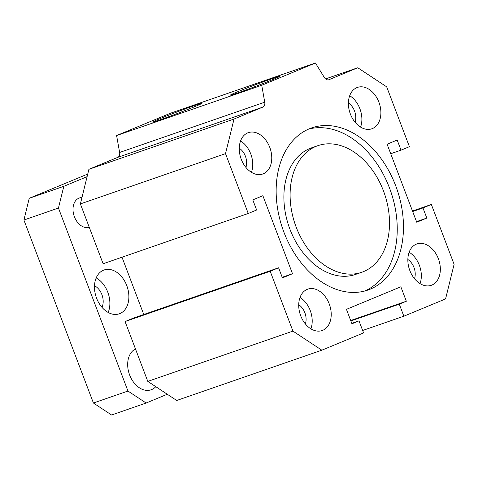 <?xml version="1.0" encoding="UTF-8"?>
<svg xmlns="http://www.w3.org/2000/svg" width="478" height="478" viewBox="0 0 478 478"><rect width="100%" height="100%" fill="white"/><g stroke="black" fill="none" stroke-linecap="round" stroke-linejoin="round"><path stroke-width="0.72" d="M317.876 145.665L311.656 147.822A66.998 47.208 70.9 0 0 289.937 229.219A66.998 47.208 70.9 0 0 355.518 274.438L361.738 272.281A66.998 47.208 70.9 0 0 384.414 193.518A66.998 47.208 70.9 0 0 317.876 145.665A66.998 47.208 70.9 0 0 296.157 227.068A66.998 47.208 70.9 0 0 361.738 272.281M308.645 129.09A85.807 60.467 -109.1 0 1 390.717 191.337A85.807 60.467 -109.1 0 1 364.744 291.012M283.902 232.147A85.807 60.467 -109.1 0 1 311.716 127.895A85.807 60.467 -109.1 0 1 396.937 189.18A85.807 60.467 -109.1 0 1 367.899 290.056A85.807 60.467 -109.1 0 1 283.902 232.147M351.939 323.785L346.448 309.338L400.845 286.794L406.336 301.242L399.285 304.163L403.856 316.203L445.58 298.911L454.1 264.31L431.365 204.47L422.976 207.948L426.818 218.064L416.744 222.234L387.108 144.219L397.182 140.048L401.024 150.158L409.419 146.68L386.684 86.841L357.771 67.757L328.942 79.707A5.156 3.633 -109.1 0 1 328.798 79.76A5.156 3.633 -109.1 0 1 324.341 77.478L315.444 63L261.723 85.269L264.752 102.178A5.156 3.633 -109.1 0 1 262.864 107.09L234.029 119.04L225.514 153.641L248.243 213.481L256.638 210.003L252.796 199.888L262.87 195.711L292.506 273.727L282.432 277.903L278.59 267.788L270.195 271.271L292.93 331.111L321.837 350.195L363.561 332.903L358.99 320.863L351.939 323.785M409.825 270.53A21.904 15.433 -109.1 0 1 416.924 243.917A21.904 15.433 -109.1 0 1 438.679 259.566A21.904 15.433 -109.1 0 1 431.264 285.312A21.904 15.433 -109.1 0 1 409.825 270.53M372.416 128.57A21.904 15.433 -109.1 0 1 371.812 128.803A21.904 15.433 -109.1 0 1 350.057 113.155A21.904 15.433 -109.1 0 1 357.472 87.408A21.904 15.433 -109.1 0 1 379.072 102.621A21.904 15.433 -109.1 0 1 372.416 128.57M269.789 147.421A21.904 15.433 -109.1 0 1 262.685 174.028A21.904 15.433 -109.1 0 1 240.93 158.385A21.904 15.433 -109.1 0 1 248.345 132.639A21.904 15.433 -109.1 0 1 269.789 147.421M307.193 289.375A21.904 15.433 -109.1 0 1 307.796 289.148A21.904 15.433 -109.1 0 1 329.551 304.791A21.904 15.433 -109.1 0 1 322.142 330.543A21.904 15.433 -109.1 0 1 300.537 315.331A21.904 15.433 -109.1 0 1 307.193 289.375M160.022 119.841A26.284 0.783 159.2 0 1 152.596 122.093A26.284 0.783 159.2 0 1 176.872 112.013A26.284 0.783 159.2 0 1 201.716 103.433A26.284 0.783 159.2 0 1 186.504 109.964A26.284 0.783 159.2 0 1 160.022 119.841M237.769 92.905A26.284 0.783 159.2 0 1 230.342 95.158A26.284 0.783 159.2 0 1 254.619 85.078A26.284 0.783 159.2 0 1 279.463 76.498A26.284 0.783 159.2 0 1 264.25 83.029A26.284 0.783 159.2 0 1 237.769 92.905M310.903 328.834A21.904 15.433 70.9 0 0 300.029 297.436M305.37 323.917A13.659 9.626 70.9 0 0 298.726 304.731M251.452 172.325A21.904 15.433 70.9 0 0 250.783 154.006A21.904 15.433 70.9 0 0 240.577 140.926M245.919 167.402A13.659 9.626 70.9 0 0 239.269 148.216M360.579 127.094A21.904 15.433 70.9 0 0 349.699 95.696M355.046 122.177A13.659 9.626 70.9 0 0 348.396 102.991M420.031 283.609A21.904 15.433 70.9 0 0 409.156 252.205M414.498 278.686A13.659 9.626 70.9 0 0 407.848 259.5M321.837 350.195L176.711 400.474L147.798 381.39L125.069 321.551L133.464 318.067L278.59 267.788M143.764 314.5L122.004 257.218M248.243 213.481L103.117 263.76L80.382 203.915L88.902 169.32L117.737 157.37A5.156 3.633 70.9 0 0 119.625 152.458L116.596 135.549L170.317 113.28L315.444 63M116.596 135.549L261.723 85.269M357.771 67.757L325.554 78.918M358.99 320.863L351.778 323.361M292.93 331.111L147.798 381.39M270.195 271.271L125.069 321.551M282.199 277.3L292.506 273.727M225.514 153.641L80.382 203.915M234.029 119.04L88.902 169.32M401.024 150.158L390.717 153.731M426.818 218.064L416.511 221.631M422.976 207.948L412.669 211.515M431.365 204.47L412.478 211.013M403.856 316.203L362.641 330.477M399.285 304.163L350.858 320.941M406.336 301.242L350.697 320.517M96.192 277.909A23.189 16.342 -109.1 0 1 108.159 312.457M94.501 285.736A14.173 9.984 -109.1 0 1 101.993 307.354M103.445 270.219A23.189 16.342 -109.1 0 1 104.085 269.974A23.189 16.342 -109.1 0 1 127.118 286.543A23.189 16.342 -109.1 0 1 119.273 313.807A23.189 16.342 -109.1 0 1 96.401 297.698A23.189 16.342 -109.1 0 1 103.445 270.219M89.261 227.289A15.463 10.892 -109.1 0 1 74.215 216.271A15.463 10.892 -109.1 0 1 78.984 198.143A15.463 10.892 -109.1 0 1 79.408 197.982L82.073 197.061M87.092 176.669L63.807 186.318L58.453 208.044L127.967 391.046L146.125 403.026L167.288 394.254M155.792 386.666A21.904 15.433 -109.1 0 1 151.096 389.797A21.904 15.433 -109.1 0 1 129.675 375.081A21.904 15.433 -109.1 0 1 135.471 348.946M63.807 186.318L29.248 198.292L87.737 174.052M58.453 208.044L23.9 220.017L29.248 198.292M127.967 391.046L93.413 403.014L23.9 220.017M146.125 403.026L111.571 415L93.413 403.014M262.864 107.09L117.737 157.37M264.752 102.178L119.625 152.458"/></g></svg>
